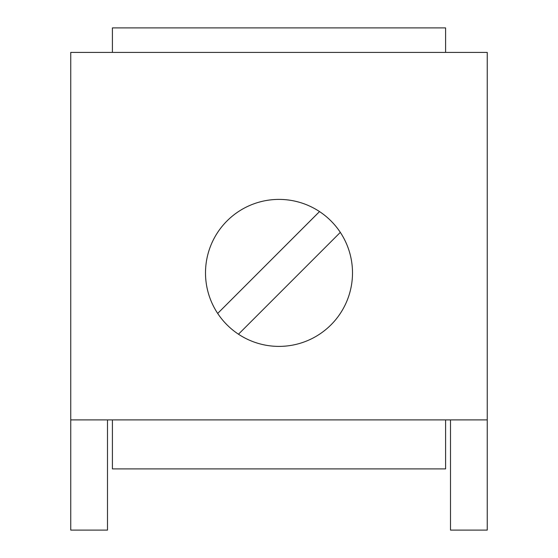 <?xml version="1.0" encoding="UTF-8"?>
<svg xmlns="http://www.w3.org/2000/svg" width="558" height="558" viewBox="0 0 558 558"><rect width="100%" height="100%" fill="white"/><g stroke="black" fill="none" stroke-linecap="round" stroke-linejoin="round"><path stroke-width="0.84" d="M352.503 272.897A73.503 73.503 0 0 1 238.475 334.214L340.317 232.372A73.503 73.503 0 0 1 352.503 272.897M112.402 419.895L112.402 468.894L445.598 468.894L445.598 419.895M445.598 52.403L445.598 27.9L112.402 27.9L112.402 52.403M107.499 419.895L107.499 530.1L70.754 530.1L70.754 419.895L487.246 419.895L487.246 52.403L70.754 52.403L70.754 419.895M238.475 334.214A73.503 73.503 0 0 1 217.683 313.429L319.525 211.58A73.503 73.503 0 0 1 340.317 232.372M217.683 313.429A73.503 73.503 0 0 1 319.525 211.58M487.246 419.895L487.246 530.1L450.501 530.1L450.501 419.895"/></g></svg>
